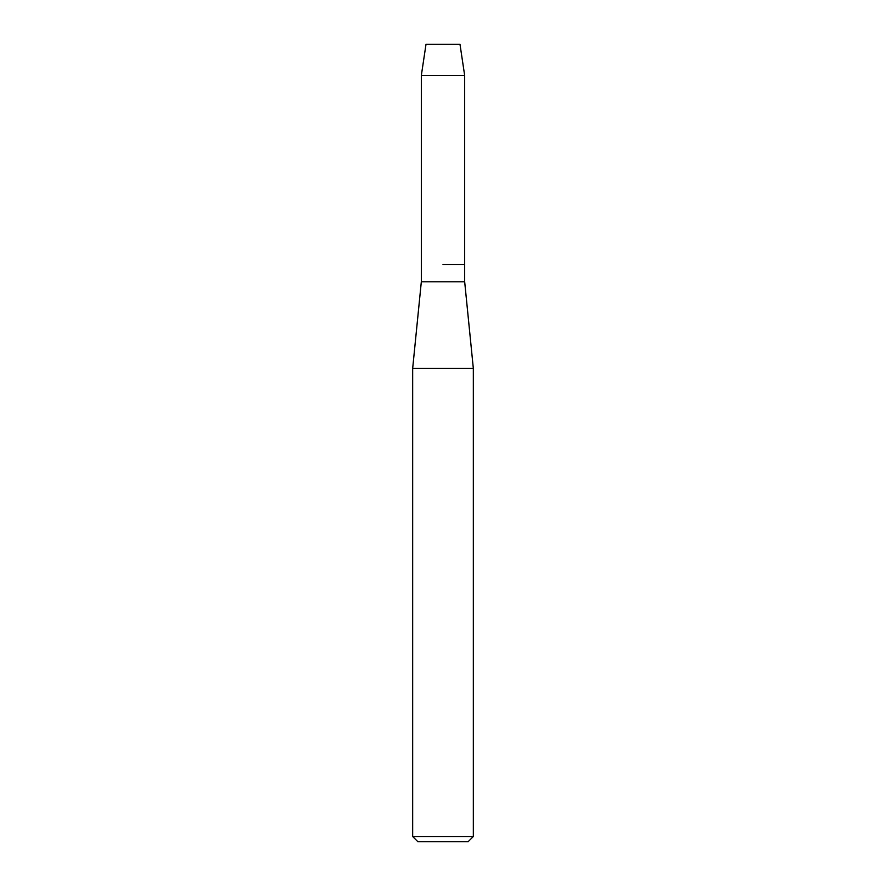 <?xml version="1.0" encoding="UTF-8"?>
<svg xmlns="http://www.w3.org/2000/svg" width="886" height="886" viewBox="0 0 886 886"><rect width="100%" height="100%" fill="white"/><g stroke="black" fill="none" stroke-linecap="round" stroke-linejoin="round"><path stroke-width="1.33" d="M459.989 44.3L426.011 44.3L459.989 44.3L464.674 75.498L464.674 281.781L473.334 368.465L473.334 836.495L412.666 836.495L417.86 841.7L468.14 841.7L473.334 836.495M426.011 44.3L421.326 75.498L421.326 281.781L464.674 281.781M443 264.449L464.674 264.449L443 264.449M421.326 281.781L412.666 368.465L473.334 368.465M421.326 75.498L464.674 75.498M412.666 368.465L412.666 836.495"/></g></svg>
